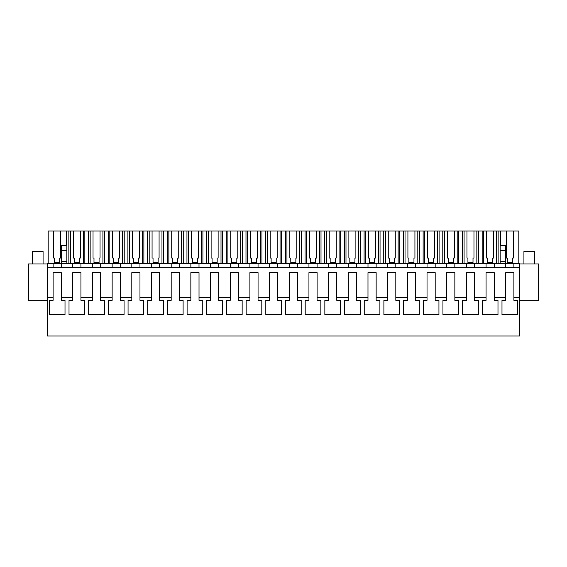 <?xml version="1.0" encoding="UTF-8"?>
<svg xmlns="http://www.w3.org/2000/svg" width="567" height="567" viewBox="0 0 567 567"><rect width="100%" height="100%" fill="white"/><g stroke="black" fill="none" stroke-linecap="round" stroke-linejoin="round"><path stroke-width="0.85" d="M53.107 267.808L53.107 263.357L47.33 263.357L47.33 297.448L53.1 297.448L53.1 300.354L49.329 300.354L49.329 314.706L65.014 314.706L65.014 300.354L61.25 300.354L61.25 297.448L72.774 297.448L72.774 300.354L69.011 300.354L69.011 314.706L84.696 314.706L84.696 300.354L80.932 300.354L80.932 297.448L92.456 297.448L92.456 300.354L88.693 300.354L88.693 314.706L104.378 314.706L104.378 300.354L100.614 300.354L100.614 297.448L112.138 297.448L112.138 300.354L108.375 300.354L108.375 314.706L124.06 314.706L124.06 300.354L120.289 300.354L120.289 297.448L131.82 297.448L131.82 300.354L128.057 300.354L128.057 314.706L143.742 314.706L143.742 300.354L139.971 300.354L139.971 297.448L151.502 297.448L151.502 300.354L147.732 300.354L147.732 314.706L163.416 314.706L163.416 300.354L159.653 300.354L159.653 297.448L171.177 297.448L171.177 300.354L167.414 300.354L167.414 314.706L183.098 314.706L183.098 300.354L179.335 300.354L179.335 297.448L190.859 297.448L190.859 300.354L187.096 300.354L187.096 314.706L202.78 314.706L202.78 300.354L199.017 300.354L199.017 297.448L210.541 297.448L210.541 300.354L206.778 300.354L206.778 314.706L222.462 314.706L222.462 300.354L218.692 300.354L218.692 297.448L230.223 297.448L230.223 300.354L226.453 300.354L226.453 314.706L242.144 314.706L242.144 300.354L238.374 300.354L238.374 297.448L249.905 297.448L249.905 300.354L246.135 300.354L246.135 314.706L261.819 314.706L261.819 300.354L258.056 300.354L258.056 297.448L269.58 297.448L269.58 300.354L265.817 300.354L265.817 314.706L281.501 314.706L281.501 300.354L277.738 300.354L277.738 297.448L289.262 297.448L289.262 300.354L285.499 300.354L285.499 314.706L301.183 314.706L301.183 300.354L297.42 300.354L297.42 297.448L308.944 297.448L308.944 300.354L305.181 300.354L305.181 314.706L320.865 314.706L320.865 300.354L317.095 300.354L317.095 297.448L328.626 297.448L328.626 300.354L324.856 300.354L324.856 314.706L340.547 314.706L340.547 300.354L336.777 300.354L336.777 297.448L348.308 297.448L348.308 300.354L344.538 300.354L344.538 314.706L360.222 314.706L360.222 300.354L356.459 300.354L356.459 297.448L367.983 297.448L367.983 300.354L364.22 300.354L364.22 314.706L379.904 314.706L379.904 300.354L376.141 300.354L376.141 297.448L387.665 297.448L387.665 300.354L383.902 300.354L383.902 314.706L399.586 314.706L399.586 300.354L395.823 300.354L395.823 297.448L407.347 297.448L407.347 300.354L403.584 300.354L403.584 314.706L419.268 314.706L419.268 300.354L415.498 300.354L415.498 297.448L427.029 297.448L427.029 300.354L423.258 300.354L423.258 314.706L438.943 314.706L438.943 300.354L435.18 300.354L435.18 297.448L446.711 297.448L446.711 300.354L442.94 300.354L442.94 314.706L458.625 314.706L458.625 300.354L454.862 300.354L454.862 297.448L466.386 297.448L466.386 300.354L462.622 300.354L462.622 314.706L478.307 314.706L478.307 300.354L474.544 300.354L474.544 297.448L486.068 297.448L486.068 300.354L482.304 300.354L482.304 314.706L497.989 314.706L497.989 300.354L494.226 300.354L494.226 297.448L505.75 297.448L505.75 300.354L501.986 300.354L501.986 314.706L517.671 314.706L517.671 300.354L513.9 300.354L513.9 297.448L519.67 297.448L519.67 335.997L47.33 335.997L47.33 297.448M47.33 267.808L519.67 267.808L519.67 297.448M53.107 263.357L519.67 263.357L519.67 267.808M61.25 297.448L61.25 272.649L53.1 272.649L53.1 297.448M80.932 297.448L80.932 272.649L72.774 272.649L72.774 297.448M100.614 297.448L100.614 272.649L92.456 272.649L92.456 297.448M120.289 297.448L120.289 272.649L112.138 272.649L112.138 297.448M139.971 297.448L139.971 272.649L131.82 272.649L131.82 297.448M159.653 297.448L159.653 272.649L151.502 272.649L151.502 297.448M179.335 297.448L179.335 272.649L171.177 272.649L171.177 297.448M199.017 297.448L199.017 272.649L190.859 272.649L190.859 297.448M218.692 297.448L218.692 272.649L210.541 272.649L210.541 297.448M238.374 297.448L238.374 272.649L230.223 272.649L230.223 297.448M258.056 297.448L258.056 272.649L249.905 272.649L249.905 297.448M277.738 297.448L277.738 272.649L269.58 272.649L269.58 297.448M297.42 297.448L297.42 272.649L289.262 272.649L289.262 297.448M317.095 297.448L317.095 272.649L308.944 272.649L308.944 297.448M336.777 297.448L336.777 272.649L328.626 272.649L328.626 297.448M356.459 297.448L356.459 272.649L348.308 272.649L348.308 297.448M376.141 297.448L376.141 272.649L367.983 272.649L367.983 297.448M395.823 297.448L395.823 272.649L387.665 272.649L387.665 297.448M415.498 297.448L415.498 272.649L407.347 272.649L407.347 297.448M435.18 297.448L435.18 272.649L427.029 272.649L427.029 297.448M454.862 297.448L454.862 272.649L446.711 272.649L446.711 297.448M474.544 297.448L474.544 272.649L466.386 272.649L466.386 297.448M494.226 297.448L494.226 272.649L486.068 272.649L486.068 297.448M513.9 297.448L513.9 272.649L505.75 272.649L505.75 297.448M47.33 263.938L28.35 263.938L28.35 300.737L47.33 300.737M72.789 263.357L72.789 267.808M61.243 263.357L61.243 267.808L61.243 261.415L66.856 261.415L66.856 263.357M66.615 245.348L66.615 231.003L68.869 231.003L68.869 263.357M66.615 231.003L60.676 231.003L60.676 258.042L59.712 258.042L59.712 262.571L54.638 262.571L54.638 258.042L53.667 258.042L54.638 258.042M48.167 263.357L48.167 231.003L53.667 231.003L53.667 258.042M61.243 250.77L66.856 250.77L66.856 245.348L61.243 245.348L61.243 261.415M66.856 250.77L66.856 261.415M518.833 263.357L518.833 231.003L482.163 231.003L482.163 263.357M53.667 231.003L60.676 231.003M482.163 231.003L68.869 231.003M60.676 258.042L59.712 258.042L59.712 262.571M513.893 263.357L513.893 267.808L513.893 263.357M494.211 263.357L494.211 267.808M500.144 250.77L505.757 250.77L505.757 245.348L500.144 245.348L500.144 261.415L505.757 261.415L505.757 267.808M513.333 231.003L513.333 258.042L512.362 258.042L512.362 262.571L507.288 262.571L507.288 258.042L506.324 258.042L507.288 258.042M506.324 231.003L506.324 258.042M500.385 231.003L500.385 245.348M498.131 231.003L498.131 263.357M500.144 261.415L500.144 263.357M505.757 250.77L505.757 261.415M519.67 300.737L538.65 300.737L538.65 263.938L519.67 263.938M513.333 258.042L512.362 258.042L512.362 262.571M88.551 231.003L88.551 263.357M84.837 231.003L84.837 263.357M83.243 231.003L83.243 263.357M70.464 231.003L70.464 263.357M73.349 231.003L73.349 258.042L74.32 258.042L74.32 262.571L79.394 262.571L79.394 258.042L80.358 258.042L80.358 231.003M80.925 263.357L80.925 267.808M92.464 263.357L92.464 267.808M73.349 258.042L74.32 258.042M80.358 258.042L79.394 258.042L79.394 262.571M108.233 231.003L108.233 263.357M104.519 231.003L104.519 263.357M102.925 231.003L102.925 263.357M90.146 231.003L90.146 263.357M93.031 231.003L93.031 258.042L93.994 258.042L93.994 262.571L99.069 262.571L99.069 258.042L100.04 258.042L100.04 231.003M100.6 263.357L100.6 267.808M112.146 263.357L112.146 267.808M93.031 258.042L93.994 258.042M100.04 258.042L99.069 258.042L99.069 262.571M127.908 231.003L127.908 263.357M124.201 231.003L124.201 263.357M122.607 231.003L122.607 263.357M109.821 231.003L109.821 263.357M112.713 231.003L112.713 258.042L113.676 258.042L113.676 262.571L118.751 262.571L118.751 258.042L119.722 258.042L119.722 231.003M120.282 263.357L120.282 267.808M131.827 263.357L131.827 267.808M112.713 258.042L113.676 258.042M119.722 258.042L118.751 258.042L118.751 262.571M147.59 231.003L147.59 263.357M143.883 231.003L143.883 263.357M142.289 231.003L142.289 263.357M129.503 231.003L129.503 263.357M132.387 231.003L132.387 258.042L133.358 258.042L133.358 262.571L138.433 262.571L138.433 258.042L139.404 258.042L139.404 231.003M139.964 263.357L139.964 267.808M151.509 263.357L151.509 267.808M132.387 258.042L133.358 258.042M139.404 258.042L138.433 258.042L138.433 262.571M167.272 231.003L167.272 263.357M163.558 231.003L163.558 263.357M161.971 231.003L161.971 263.357M149.185 231.003L149.185 263.357M152.069 231.003L152.069 258.042L153.04 258.042L153.04 262.571L158.115 262.571L158.115 258.042L159.079 258.042L159.079 231.003M159.646 263.357L159.646 267.808M171.191 263.357L171.191 267.808M152.069 258.042L153.04 258.042M159.079 258.042L158.115 258.042L158.115 262.571M186.954 231.003L186.954 263.357M183.24 231.003L183.24 263.357M181.646 231.003L181.646 263.357M168.867 231.003L168.867 263.357M171.751 231.003L171.751 258.042L172.722 258.042L172.722 262.571L177.797 262.571L177.797 258.042L178.761 258.042L178.761 231.003M179.328 263.357L179.328 267.808M190.866 263.357L190.866 267.808M171.751 258.042L172.722 258.042M178.761 258.042L177.797 258.042L177.797 262.571M206.636 231.003L206.636 263.357M202.922 231.003L202.922 263.357M201.328 231.003L201.328 263.357M188.549 231.003L188.549 263.357M191.433 231.003L191.433 258.042L192.397 258.042L192.397 262.571L197.472 262.571L197.472 258.042L198.443 258.042L198.443 231.003M199.003 263.357L199.003 267.808M210.548 263.357L210.548 267.808M191.433 258.042L192.397 258.042M198.443 258.042L197.472 258.042L197.472 262.571M226.311 231.003L226.311 263.357M222.604 231.003L222.604 263.357M221.01 231.003L221.01 263.357M208.224 231.003L208.224 263.357M211.115 231.003L211.115 258.042L212.079 258.042L212.079 262.571L217.154 262.571L217.154 258.042L218.125 258.042L218.125 231.003M218.685 263.357L218.685 267.808M230.23 263.357L230.23 267.808M211.115 258.042L212.079 258.042M218.125 258.042L217.154 258.042L217.154 262.571M245.993 231.003L245.993 263.357M242.286 231.003L242.286 263.357M240.692 231.003L240.692 263.357M227.906 231.003L227.906 263.357M230.79 231.003L230.79 258.042L231.761 258.042L231.761 262.571L236.836 262.571L236.836 258.042L237.807 258.042L237.807 231.003M238.367 263.357L238.367 267.808M249.912 263.357L249.912 267.808M230.79 258.042L231.761 258.042M237.807 258.042L236.836 258.042L236.836 262.571M265.675 231.003L265.675 263.357M261.961 231.003L261.961 263.357M260.373 231.003L260.373 263.357M247.588 231.003L247.588 263.357M250.472 231.003L250.472 258.042L251.443 258.042L251.443 262.571L256.518 262.571L256.518 258.042L257.482 258.042L257.482 231.003M258.049 263.357L258.049 267.808M269.594 263.357L269.594 267.808M250.472 258.042L251.443 258.042M257.482 258.042L256.518 258.042L256.518 262.571M285.357 231.003L285.357 263.357M281.643 231.003L281.643 263.357M280.048 231.003L280.048 263.357M267.27 231.003L267.27 263.357M270.154 231.003L270.154 258.042L271.125 258.042L271.125 262.571L276.2 262.571L276.2 258.042L277.164 258.042L277.164 231.003M277.731 263.357L277.731 267.808M289.269 263.357L289.269 267.808M270.154 258.042L271.125 258.042M277.164 258.042L276.2 258.042L276.2 262.571M305.039 231.003L305.039 263.357M301.325 231.003L301.325 263.357M299.73 231.003L299.73 263.357M286.952 231.003L286.952 263.357M289.836 231.003L289.836 258.042L290.8 258.042L290.8 262.571L295.875 262.571L295.875 258.042L296.846 258.042L296.846 231.003M297.406 263.357L297.406 267.808M308.951 263.357L308.951 267.808M289.836 258.042L290.8 258.042M296.846 258.042L295.875 258.042L295.875 262.571M324.714 231.003L324.714 263.357M321.007 231.003L321.007 263.357M319.412 231.003L319.412 263.357M306.627 231.003L306.627 263.357M309.518 231.003L309.518 258.042L310.482 258.042L310.482 262.571L315.557 262.571L315.557 258.042L316.528 258.042L316.528 231.003M317.088 263.357L317.088 267.808M328.633 263.357L328.633 267.808M309.518 258.042L310.482 258.042M316.528 258.042L315.557 258.042L315.557 262.571M344.396 231.003L344.396 263.357M340.689 231.003L340.689 263.357M339.094 231.003L339.094 263.357M326.308 231.003L326.308 263.357M329.193 231.003L329.193 258.042L330.164 258.042L330.164 262.571L335.239 262.571L335.239 258.042L336.21 258.042L336.21 231.003M336.77 263.357L336.77 267.808M348.315 263.357L348.315 267.808M329.193 258.042L330.164 258.042M336.21 258.042L335.239 258.042L335.239 262.571M364.078 231.003L364.078 263.357M360.364 231.003L360.364 263.357M358.776 231.003L358.776 263.357M345.99 231.003L345.99 263.357M348.875 231.003L348.875 258.042L349.846 258.042L349.846 262.571L354.921 262.571L354.921 258.042L355.885 258.042L355.885 231.003M356.452 263.357L356.452 267.808M367.997 263.357L367.997 267.808M348.875 258.042L349.846 258.042M355.885 258.042L354.921 258.042L354.921 262.571M383.76 231.003L383.76 263.357M380.046 231.003L380.046 263.357M378.451 231.003L378.451 263.357M365.672 231.003L365.672 263.357M368.557 231.003L368.557 258.042L369.528 258.042L369.528 262.571L374.603 262.571L374.603 258.042L375.567 258.042L375.567 231.003M376.134 263.357L376.134 267.808M387.672 263.357L387.672 267.808M368.557 258.042L369.528 258.042M375.567 258.042L374.603 258.042L374.603 262.571M403.442 231.003L403.442 263.357M399.728 231.003L399.728 263.357M398.133 231.003L398.133 263.357M385.354 231.003L385.354 263.357M388.239 231.003L388.239 258.042L389.203 258.042L389.203 262.571L394.278 262.571L394.278 258.042L395.249 258.042L395.249 231.003M395.809 263.357L395.809 267.808M407.354 263.357L407.354 267.808M388.239 258.042L389.203 258.042M395.249 258.042L394.278 258.042L394.278 262.571M423.117 231.003L423.117 263.357M419.41 231.003L419.41 263.357M417.815 231.003L417.815 263.357M405.029 231.003L405.029 263.357M407.921 231.003L407.921 258.042L408.885 258.042L408.885 262.571L413.96 262.571L413.96 258.042L414.931 258.042L414.931 231.003M415.491 263.357L415.491 267.808M427.036 263.357L427.036 267.808M407.921 258.042L408.885 258.042M414.931 258.042L413.96 258.042L413.96 262.571M442.799 231.003L442.799 263.357M439.092 231.003L439.092 263.357M437.497 231.003L437.497 263.357M424.711 231.003L424.711 263.357M427.596 231.003L427.596 258.042L428.567 258.042L428.567 262.571L433.642 262.571L433.642 258.042L434.613 258.042L434.613 231.003M435.173 263.357L435.173 267.808M446.718 263.357L446.718 267.808M427.596 258.042L428.567 258.042M434.613 258.042L433.642 258.042L433.642 262.571M462.481 231.003L462.481 263.357M458.767 231.003L458.767 263.357M457.179 231.003L457.179 263.357M444.393 231.003L444.393 263.357M447.278 231.003L447.278 258.042L448.249 258.042L448.249 262.571L453.324 262.571L453.324 258.042L454.287 258.042L454.287 231.003M454.854 263.357L454.854 267.808M466.4 263.357L466.4 267.808M447.278 258.042L448.249 258.042M454.287 258.042L453.324 258.042L453.324 262.571M478.449 231.003L478.449 263.357M476.854 231.003L476.854 263.357M464.075 231.003L464.075 263.357M466.96 231.003L466.96 258.042L467.931 258.042L467.931 262.571L473.006 262.571L473.006 258.042L473.969 258.042L473.969 231.003M474.536 263.357L474.536 267.808M486.075 263.357L486.075 267.808M466.96 258.042L467.931 258.042M473.969 258.042L473.006 258.042L473.006 262.571M496.536 231.003L496.536 263.357M483.757 231.003L483.757 263.357M486.642 231.003L486.642 258.042L487.606 258.042L487.606 262.571L492.68 262.571L492.68 258.042L493.651 258.042L493.651 231.003M486.642 258.042L487.606 258.042M493.651 258.042L492.68 258.042L492.68 262.571M32.227 263.938L32.227 251.535L43.071 251.535L43.071 263.938M523.929 263.938L523.929 251.535L534.773 251.535L534.773 263.938"/></g></svg>

